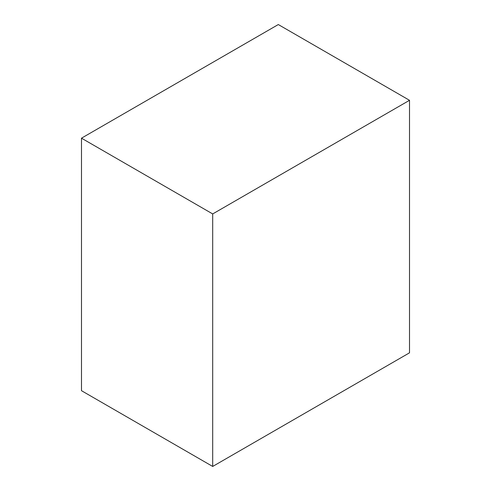 <?xml version="1.0" encoding="UTF-8"?>
<svg xmlns="http://www.w3.org/2000/svg" width="491" height="491" viewBox="0 0 491 491"><rect width="100%" height="100%" fill="white"/><g stroke="black" fill="none" stroke-linecap="round" stroke-linejoin="round"><path stroke-width="0.74" d="M278.305 24.55L81.488 138.18L212.695 213.935L409.512 100.305L278.305 24.55M212.695 213.935L212.695 466.45L81.488 390.695L81.488 138.18M212.695 466.45L409.512 352.82L409.512 100.305"/></g></svg>
